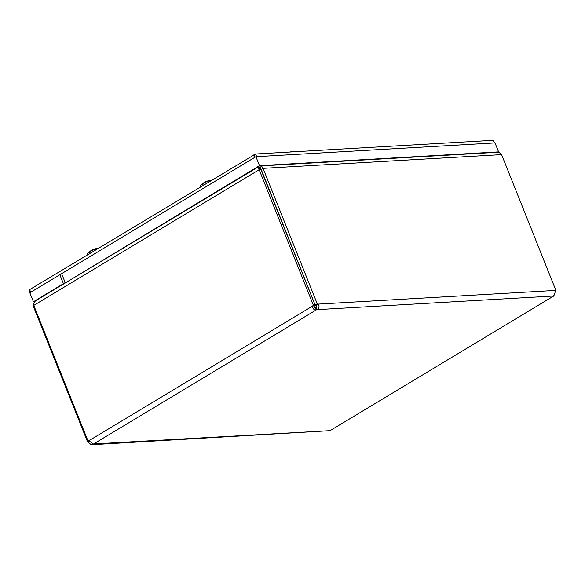 <?xml version="1.0" encoding="UTF-8"?>
<svg xmlns="http://www.w3.org/2000/svg" width="585" height="585" viewBox="0 0 585 585"><rect width="100%" height="100%" fill="white"/><g stroke="black" fill="none" stroke-linecap="round" stroke-linejoin="round"><path stroke-width="0.88" d="M33.798 303.659L33.447 306.577L87.618 442.004L89.278 441.002M34.091 306.196L33.447 306.577M33.776 305.407L34.069 302.613L35.451 300.902L258.57 166.762C257.671 166.754 257.868 167.741 259.162 169.716L313.333 305.143L315.103 305.041L260.932 169.613L259.162 169.716L33.776 305.407L87.94 440.834A2.779 2.216 86.7 0 1 88.452 440.732A2.779 2.216 86.7 0 1 88.869 440.754L93.381 444.088A2.779 0.651 -21.8 0 1 93.322 444.308L92.137 444.695L90.485 444.139L88.423 442.355A2.779 1.543 59 0 0 87.618 442.004M259.287 168.56L258.57 166.762M260.932 169.613L259.338 168.685M315.191 307.264L316.251 309.918C313.794 309.933 312.609 308.631 312.712 305.992L314.481 305.897C313.772 307.088 314.006 307.542 315.191 307.264A2.779 0.651 158.2 0 0 315.922 307.008C316.982 306.489 316.997 305.948 315.944 305.377A2.779 1.543 59 0 0 315.139 305.026L317.231 303.769L263.06 168.341L261.539 166.023L260.859 165.906L259.937 166.286L259.294 168.575M260.859 165.906L497.352 152.275L499.414 152.67L501.586 154.601L555.75 290.021L555.428 290.219M501.586 154.601L263.06 168.341L260.969 169.599L260.998 168.933L260.815 169.577M315.139 305.026L259.937 166.286M88.423 442.355L89.893 441.47M93.19 443.986L329.713 430.692A2.779 0.651 -21.8 0 1 330.445 430.428L553.315 296.251A2.779 0.651 -21.8 0 1 553.373 296.032C554.573 294.445 555.202 292.58 555.253 290.445A2.779 1.543 -121 0 1 555.582 290.101A2.779 1.543 -121 0 1 555.75 290.021M92.379 444.688L329.713 430.692M88.913 440.783L87.94 440.834M88.869 440.754L312.712 305.992A2.779 2.216 86.7 0 1 313.333 305.143M315.103 305.041A2.779 2.216 -93.3 0 0 314.481 305.897M317.231 303.769A2.779 1.543 -121 0 1 318.035 304.12C319.622 306.16 319.271 308.002 316.982 309.655A2.779 0.651 -21.8 0 1 316.251 309.918L93.381 444.088M315.944 305.377L318.035 304.12L555.253 290.445M315.922 307.008L316.982 309.655L553.373 296.032M555.428 291.191L555.216 290.665M554.485 294.313L553.681 296.222M494.508 142.945L493.206 140.305L255.601 153.994L29.652 289.619L29.25 290.036L30.252 292.544M30.31 292.683L30.712 292.266L29.652 289.619M253.97 154.572L255.031 157.219L30.712 292.266M493.206 140.305L494.537 143.025M494.266 142.952L256.661 156.648L255.601 153.994M497.908 152.29L498.603 151.873L259.499 165.65L64.087 283.652M63.429 283.688L59.846 274.731L255.908 156.692L495.02 142.915L498.603 151.873M259.499 165.65L255.908 156.692M65.871 282.584L65.206 282.621L61.622 273.656L29.835 292.8L33.418 301.758L34.581 301.692M65.206 282.621L33.418 301.758M439.101 143.42A7.649 1.784 158.2 0 0 438.063 143.193A7.649 1.784 158.2 0 0 437.624 143.201A7.649 1.784 158.2 0 0 435.035 143.654M295.637 151.69A7.649 1.784 158.2 0 0 294.599 151.457A7.649 1.784 158.2 0 0 294.16 151.471A7.649 1.784 158.2 0 0 291.579 151.924M211.302 180.26A17.265 17.265 0 0 0 204.801 182.154A17.25 9.499 -114.7 0 0 204.721 182.198A17.265 7.649 61.4 0 0 204.64 182.242A17.25 9.287 59.4 0 0 203.317 183.332L203.536 183.961A7.707 1.799 158.2 0 0 202.154 184.794L201.942 184.165A17.25 9.901 -121.5 0 1 202.951 183.273A17.25 9.901 -121.5 0 1 203.353 183.017A17.265 11.386 -124 0 1 203.478 182.944L203.587 183.046M203.96 182.71A17.25 9.616 52.6 0 0 203.478 182.944M201.942 184.165A7.649 1.784 158.2 0 0 200.67 185.16A7.649 1.784 158.2 0 0 200.085 186.286L200.267 186.9M210.995 180.443A7.649 1.784 158.2 0 0 203.317 183.332M98.258 248.311A17.265 17.265 0 0 0 91.757 250.212A17.25 9.499 -114.7 0 0 91.684 250.248A17.265 7.649 61.4 0 0 91.596 250.3A17.25 9.287 59.4 0 0 90.28 251.389L90.492 252.018A7.707 1.799 158.2 0 0 89.117 252.844L88.905 252.215A17.25 9.901 -121.5 0 1 89.914 251.323A17.25 9.901 -121.5 0 1 90.317 251.075A17.265 11.386 -124 0 1 90.434 251.002L90.551 251.097M90.924 250.768A17.25 9.616 52.6 0 0 90.434 251.002M88.905 252.215A7.649 1.784 158.2 0 0 87.633 253.217A7.649 1.784 158.2 0 0 87.048 254.343L87.231 254.95M97.958 248.493A7.649 1.784 158.2 0 0 90.28 251.389M330.445 430.428L553.315 296.251M438.063 143.193A17.265 17.265 0 0 0 433.412 143.749M294.599 151.457A17.265 17.265 0 0 0 289.955 152.012M202.951 183.273A17.265 17.265 0 0 0 200.67 185.16M89.914 251.323A17.265 17.265 0 0 0 87.633 253.217"/></g></svg>
